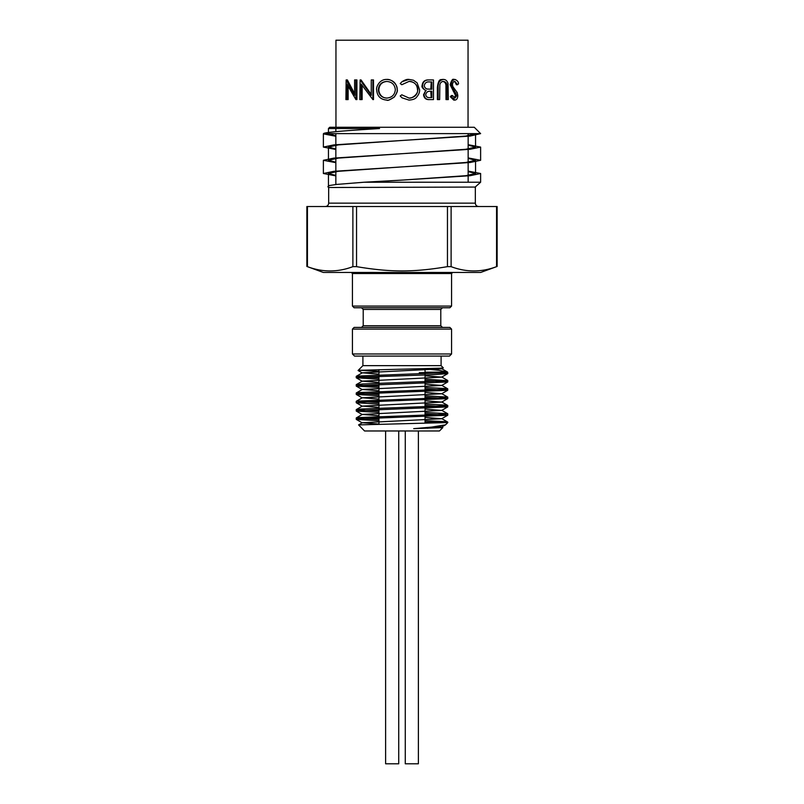<?xml version="1.0" encoding="UTF-8"?>
<svg xmlns="http://www.w3.org/2000/svg" width="804" height="804" viewBox="0 0 804 804"><rect width="100%" height="100%" fill="white"/><g stroke="black" fill="none" stroke-linecap="round" stroke-linejoin="round"><path stroke-width="1.21" d="M425.035 368.946L438.703 370.262L447.607 372.202L419.296 372.734L443.758 372.765L357.428 376.061L356.242 376.372L357.88 376.724L378.965 377.749M425.035 379.146L447.456 380.684L362.614 383.98L356.262 384.644L361.026 385.297L378.965 386.071M425.035 387.468L446.954 388.593L447.758 388.845L445.597 389.257L358.885 392.553L356.795 393.216L378.965 394.392M425.035 395.789L447.707 397.106L442.13 397.829L356.745 401.136L378.965 402.714M425.035 404.111L445.697 405.085L447.697 405.427L446.893 405.749L360.885 409.045L356.272 409.708L378.965 411.035M425.035 412.432L447.496 413.668L444.351 414.321L357.79 417.628L356.242 417.969L357.499 418.281L378.965 419.356M425.035 420.753L443.888 421.577L447.768 422.13L444.24 422.653L358.584 424.904L364.554 430.974L439.446 430.974L442.823 427.597L413.688 428.663L441.677 427.055L437.889 426.391M432.753 426.984L442.813 427.597M378.965 424.08L362.313 422.743L441.687 418.733L425.035 417.397M378.965 415.758L362.323 414.422L441.687 410.412L425.035 409.075M378.965 407.437L362.313 406.1L441.687 402.1L425.035 400.754M378.965 399.116L362.313 397.779L441.687 393.769L425.035 392.432M378.965 390.804L362.313 389.458L441.687 385.458L425.035 384.121M378.965 382.483L362.313 381.146L441.687 377.136L425.035 375.8M378.965 374.161L362.323 372.815L441.687 368.815L439.044 368.242M413.688 428.663L431.537 427.105L445.506 424.844L447.768 422.653L425.035 422.13M439.808 422.824L438.532 422.653M378.965 420.733L356.293 419.417L359.609 418.834L447.707 415.256L425.035 413.809M378.965 412.412L356.303 411.095L359.609 410.512L447.707 406.935L425.035 405.487M378.965 404.09L356.293 402.774L359.609 402.201L447.707 398.613L425.035 397.166M378.965 395.769L356.293 394.452L359.619 393.88L447.707 390.292L425.035 388.845M378.965 387.448L356.293 386.131L359.609 385.558L447.707 381.97L425.035 380.523M378.965 379.126L356.293 377.81L359.609 377.237L433.095 374.674L447.707 373.649L438.532 372.734M378.965 371.347L359.398 370.292L439.999 368.202L443.295 367.85L441.094 365.649L362.905 365.649L358.071 370.483M447.516 372.061L425.035 372.202M419.296 372.734L444.24 372.734M451.577 273.521L352.423 273.521L352.423 306.073L451.577 306.073L451.577 273.521L452.642 272.466M451.577 353.981L449.466 356.092L354.534 356.092L352.423 353.981L451.577 353.981L451.577 329.107L352.423 329.107L354.112 327.419L449.888 327.419L451.577 329.107M307.44 266.657L306.867 266.456L306.867 206.527L497.133 206.527L497.133 266.456L496.56 266.657C481.415 272.355 466.26 272.355 451.114 266.657L447.456 266.657C413.085 272.355 390.915 272.355 356.544 266.657L352.886 266.657C337.74 272.355 322.585 272.355 307.44 266.657L307.44 206.527M451.577 306.073L449.888 307.761L354.112 307.761L352.423 306.073M440.783 309.45L442.471 307.761L361.529 307.761L363.217 309.45L363.217 325.731L361.529 327.419L442.471 327.419L440.783 325.731L440.783 309.45L363.217 309.45M478.722 206.527C476.641 206.306 475.516 205.181 475.335 203.151L328.665 203.151C328.464 205.201 327.339 206.326 325.278 206.527M426.894 427.547L427.678 428.331L426.894 427.547M425.035 368.674L425.035 372.664L425.035 368.674M425.035 372.734L425.035 423.195L425.035 372.734M335.851 184.518L335.851 171.584M335.851 171.121L335.851 158.368M335.851 157.916L335.851 145.162M335.851 144.7L335.851 133.615M335.851 131.655L335.851 128.54M468.149 158.368L475.546 160.297L465.697 162.498L338.303 171.302L328.454 173.503L335.851 175.433M474.903 187.292L480.621 182.227L364.061 182.227L402 180.106L366.503 182.227M468.149 171.584L475.546 173.503L465.697 175.704L402 180.106L470.089 175.704L480.621 173.503L468.149 171.121M468.149 145.162L475.546 147.092L465.697 149.293L338.303 158.097L328.454 160.297L335.851 162.217M328.585 133.615L335.851 135.806M475.415 133.615L465.697 136.077L402 140.479L470.089 136.077L480.621 133.615L323.52 133.615C324.022 132.409 343.187 130.771 379.568 128.54L328.454 128.54L328.454 132.489M335.851 149.474L323.379 147.092L333.911 144.881L402 140.479L338.303 144.881L328.454 147.092L335.851 149.011M328.665 203.151L328.665 187.503L475.546 187.061M497.133 266.456L480.621 272.466L323.379 272.466L306.867 266.456M441.094 356.092L441.094 365.649M335.851 175.885L323.379 173.503L333.911 171.302L470.089 162.498L480.621 160.297L468.149 157.916M323.52 133.615A78.862 4.412 180 0 0 323.379 133.876L335.851 136.258M468.149 144.7L480.621 147.092L470.089 149.293L333.911 158.097L323.379 160.297L335.851 162.679M328.454 128.54L329.72 127.273L474.28 127.273L480.621 133.615M328.665 187.503L327.871 186.719L329.479 185.523L336.595 184.438L364.061 182.227M402 81.727L408.955 79.425L413.457 80.229L417.125 82.862L419.598 89.877C419.738 92.289 418.713 94.741 416.512 97.224C415.417 98.862 412.904 99.817 408.975 100.088L402 97.817L400.221 95.977A105.364 0.925 -36.8 0 1 401.799 94.802L409.085 98.078C414.422 97.706 417.336 94.932 417.849 89.736C417.336 81.837 409.437 81.023 408.965 81.445L401.799 84.721A104.61 0.915 -143.5 0 1 400.221 83.556L402 81.727C404.975 79.867 407.246 79.104 408.804 79.425L408.955 79.425M468.049 127.273L468.049 40.2L335.951 40.2L335.951 127.273M408.975 100.088L402 97.817M457.597 84.721L454.974 81.445C453.516 81.495 452.672 82.611 452.441 84.772L452.913 86.701L457.185 92.51L457.828 95.505C457.687 98.379 456.702 99.907 454.893 100.088L451.406 96.761A104.641 46.109 -26.5 0 0 452.501 95.555L455.014 98.078L456.793 95.586L451.225 84.752C451.546 81.455 452.793 79.686 454.974 79.425C457.305 80.48 458.491 81.918 458.541 83.727A90.741 38.12 161.9 0 1 457.597 84.721L456.37 84.721C455.195 82.018 454.34 80.933 453.808 81.445M454.893 100.088L453.737 100.088L450.32 96.761A103.997 46.471 -27 0 0 451.396 95.555L452.501 95.555M453.858 98.078L455.587 95.586L450.15 84.752C451.436 80.4 452.652 78.631 453.808 79.425L454.974 79.425M446.984 99.585L446.923 85.194C446.813 83.073 445.617 81.817 443.346 81.445C441.557 81.566 440.391 82.671 439.838 84.762L439.667 99.585L438.16 99.585L438.16 87.716C437.878 82.943 439.587 80.179 443.265 79.425C445.677 79.445 447.275 80.832 448.049 83.576L448.31 99.585L445.999 99.585L445.939 85.194C445.587 82.792 444.421 81.536 442.441 81.445M438.16 99.585L437.366 99.585L437.366 87.716C438.542 76.963 441.788 80.32 442.361 79.425L443.265 79.425M428.572 79.928L433.477 79.928L433.477 99.585L429.346 99.585C425.969 99.807 424.04 98.188 423.547 94.721L425.678 90.54C422.643 88.591 421.457 86.912 422.11 85.515C422.552 81.887 424.512 80.028 427.989 79.928L428.572 79.928C425.014 80.028 423.015 81.887 422.562 85.515L422.11 85.515M372.875 79.928L372.875 99.585L373.508 99.585L373.508 79.928L371.257 79.928L371.257 95.364L360.132 79.928L361.046 79.928L371.257 94.46M362.122 85.415L362.122 99.585L359.81 99.585L360.132 79.928M355.911 79.928L355.911 99.585L356.916 99.585L356.916 79.928L354.604 79.928L354.604 95.364L346.142 79.928L347.368 79.928L354.604 93.606M348.142 86.5L348.142 99.585L345.911 99.585L346.142 79.928M387.005 79.425C393.206 79.968 396.613 83.385 397.236 89.676C397.809 90.832 396.834 93.284 394.332 97.033C390 99.867 387.608 100.892 387.156 100.088L386.824 100.088C380.523 99.585 377.136 96.148 376.644 89.767C375.85 88.591 378.543 79.264 386.674 79.425L387.005 79.425M408.934 98.078C412.522 98.822 418.783 93.153 417.497 89.736C417.175 84.47 414.281 81.706 408.814 81.445M451.406 96.761L450.32 96.761M456.793 95.586L455.587 95.586M456.009 93.043L454.823 93.043M454.34 91.093L453.195 91.093M451.225 84.752L450.15 84.752M446.923 85.194L445.939 85.194M429.346 99.585L429.959 99.585C426.512 99.807 424.532 98.188 424.03 94.721L423.547 94.721M424.03 94.721L425.678 90.54M426.21 90.54C423.889 89.716 422.673 88.038 422.562 85.515M425.728 94.681C426.11 96.812 427.426 97.766 429.658 97.575L431.869 97.575L431.869 91.274L430.773 91.274C428.04 90.922 426.361 92.058 425.728 94.681M427.346 89.023L431.869 89.254L431.869 81.948L429.547 81.948C426.703 81.606 424.944 82.792 424.271 85.515C424.472 87.425 425.497 88.591 427.346 89.023M429.658 97.575L431.215 97.575L430.773 91.274M430.793 89.254L431.215 81.948L429.547 81.948M386.674 79.425C391.719 78.882 397.869 84.812 397.136 89.676L397.236 89.676M397.136 89.676C397.628 91.053 396.643 93.495 394.161 97.033C389.699 99.877 387.257 100.902 386.824 100.088M386.744 81.445C381.568 81.837 378.764 84.611 378.322 89.777C378.805 94.892 381.609 97.666 386.744 98.078C391.94 97.616 394.804 94.822 395.337 89.686C394.774 84.591 391.91 81.847 386.744 81.445M387.076 81.445C382.021 81.837 379.277 84.611 378.845 89.777L378.322 89.777M378.845 89.777C378.734 92.37 380.855 98.168 387.076 98.078M372.875 99.585L361.227 84.118L361.227 99.585M355.911 99.585L346.936 84.118L346.936 99.585M398.724 430.974L398.724 763.8L385.618 763.8L385.618 430.974M418.381 430.974L418.381 763.8L405.276 763.8L405.276 430.974M363.217 325.731L440.783 325.731M352.886 266.657L352.886 206.527M496.56 266.657L496.56 206.527M451.114 206.527L451.114 266.657M356.544 206.527L356.544 266.657M447.456 266.657L447.456 206.527M446.984 87.807L445.999 87.807M438.16 87.716L437.366 87.716M356.303 376.302L362.323 372.815M447.707 380.463L441.687 376.986M356.293 384.624L362.313 381.146M447.707 388.784L441.687 385.297M356.293 392.945L362.313 389.458M447.707 397.106L441.687 393.618M356.293 401.266L362.313 397.779M447.697 405.427L441.677 401.94M356.293 409.588L362.313 406.1M447.707 413.738L441.687 410.261M356.303 417.899L362.323 414.422M447.707 422.07L441.687 418.582M358.554 424.914L362.313 422.743M442.803 427.547L441.677 426.904M441.687 368.664L447.295 371.9M441.677 427.055L445.506 424.844M362.313 422.894L356.293 419.417M441.687 418.733L447.707 415.256M362.323 414.573L356.303 411.095M441.687 410.412L447.707 406.935M362.313 406.251L356.293 402.774M441.687 402.1L447.707 398.613M362.313 397.93L356.293 394.452M441.687 393.769L447.707 390.292M362.313 389.618L356.293 386.131M441.687 385.458L447.707 381.97M362.313 381.297L356.293 377.81M441.687 377.136L447.707 373.649M362.323 372.976L358.092 370.523M441.687 368.815L443.275 367.89M447.768 422.653L447.768 422.13M447.768 415.186L447.768 413.809M447.768 406.864L447.768 405.487M447.768 398.553L447.768 397.166M447.768 390.231L447.768 388.845M447.768 381.91L447.768 380.523M447.768 373.589L447.768 372.734M356.232 419.346L356.232 417.969M356.232 411.025L356.232 409.648M356.232 402.714L356.232 401.327M356.232 394.392L356.232 393.005M356.232 386.071L356.232 384.684M356.232 377.749L356.232 376.372M352.423 273.521L351.358 272.466M378.965 369.639L378.965 424.1L378.965 369.639M468.149 182.227L468.149 175.885M468.149 175.433L468.149 162.679M468.149 162.217L468.149 149.474M468.149 149.011L468.149 136.258M468.149 135.806L468.149 133.615M328.454 147.092L328.454 160.297M328.454 173.503L328.454 185.855M475.546 135.434L475.546 147.092M475.546 161.855L475.546 173.503M475.335 203.151L475.335 187.503M445.989 372.734L447.647 372.202M352.423 329.107L352.423 353.981M362.905 356.092L362.905 365.649M480.621 182.227L480.621 173.503M480.621 160.297L480.621 147.092M323.379 173.503L323.379 160.297M323.379 147.092L323.379 133.876"/></g></svg>
